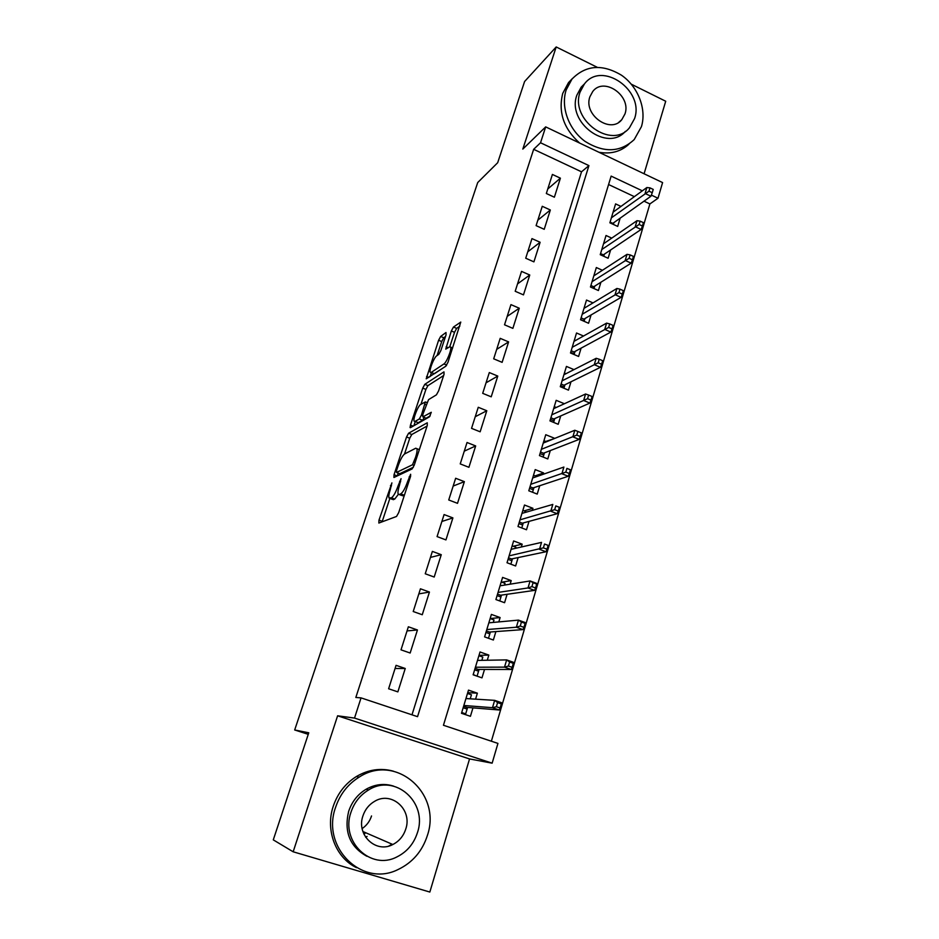 <?xml version="1.0" encoding="UTF-8"?>
<svg xmlns="http://www.w3.org/2000/svg" width="939" height="939" viewBox="0 0 939 939"><rect width="100%" height="100%" fill="white"/><g stroke="black" fill="none" stroke-linecap="round" stroke-linejoin="round"><path stroke-width="1.41" d="M391.903 482.881L378.992 520.112L378.84 523.046L396.528 516.462L398.688 512.624L410.601 476.296L410.636 474.265L407.596 481.625C405.225 488.303 402.937 492.388 400.73 493.891L399.204 494.536L398.113 493.973C397.69 492.353 398.148 489.442 399.486 485.24L401.059 478.667L398.089 485.862C395.765 492.388 393.547 496.379 391.422 497.834L388.946 497.916C388.535 496.344 389.004 493.468 390.342 489.313L391.903 482.881M367.079 836.414L365.647 837.248M446.06 334.824L446.002 332.523L440.649 336.444L438.595 340.258L426.212 378.816L445.825 366.21L447.997 362.231L460.779 322.077L453.467 327.042L451.33 330.974L445.743 349.132L449.511 346.89L450.673 347.113C451.835 349.437 446.6 362.489 443.889 363.968L431.201 372.443L430.168 372.208C429.064 369.954 434.1 357.336 436.705 355.811L438.795 354.355L440.884 350.493L446.06 334.824M411.998 714.814L581.523 171.814L533.657 149.313L540.535 142.763L545.676 126.882L662.594 182.589L658.004 198.235L651.361 195.101M293.168 851.79L429.839 892.05L469.547 758.935L337.606 715.8L293.168 851.79L273.284 839.865L308.767 732.796L294.682 729.979L477.716 182.542L497.682 162.717L524.596 81.517L556.193 46.95L522.823 149.078L545.676 126.882M337.606 715.8L354.519 718.077L361.046 697.877L417.55 716.668L588.929 165.616L540.535 142.763M533.657 149.313L355.834 697.466L361.046 697.877M408.582 433.243L406.54 436.964L394.04 474.711L393.934 477.482L412.127 468.925L414.287 465.04L427.257 425.508L427.257 422.796L408.582 433.243L411.787 434.499L409.744 438.231L404.521 454.007M413.137 426.142L410.484 425.097L422.738 388.124L424.78 384.344L443.959 371.867L444.018 374.391L438.607 390.87L436.435 394.826L428.548 399.638L422.879 414.287L422.855 416.916L431.283 412.291L429.475 416.822L410.425 427.691M410.484 425.097L410.073 427.562M644.084 173.762L665.716 101.248L631.301 84.181M597.192 67.279L556.193 46.95M620.984 206.416L615.597 203.904L609.869 222.813L617.686 226.416L620.163 218.153M611.747 238.119L606.031 235.501L600.232 254.68L608.12 258.248L610.608 249.974M602.415 270.279L596.335 267.545L590.455 286.994L598.413 290.527L600.901 282.24M593.002 302.91L586.511 300.046L580.537 319.753L588.577 323.262L591.065 314.952M583.518 336.021L576.534 332.993L570.489 352.994L578.6 356.456L581.1 348.134M573.975 369.614L566.428 366.421L560.29 386.704L568.471 390.131L570.982 381.797M560.712 415.942L558.212 424.287L549.949 420.895L556.17 400.319L564.386 403.735L556.24 407.467L554.256 406.646M553.857 438.759L545.794 441.447M554.057 438.079L545.759 434.71L539.444 455.591L547.789 458.936L550.301 450.579M543.165 474.301L543.587 472.939L535.148 475.909M543.587 472.939L535.207 469.606L528.798 490.792L537.225 494.09L539.737 485.721M532.331 510.382L532.953 508.292L524.302 510.839M532.953 508.292L524.49 505.018L517.988 526.509L526.497 529.76L529.021 521.38M521.321 547.003L522.166 544.186L513.21 546.263M522.166 544.186L513.621 540.946L507.025 562.754L515.617 565.971L518.14 557.566M510.147 584.175L511.215 580.595L501.849 582.18M511.215 580.595L502.588 577.403L495.898 599.552L504.572 602.709L507.095 594.305M498.797 621.911L500.111 617.557L490.146 618.555L494.02 619.963L493.268 622.428M500.111 617.557L491.39 614.411L484.594 636.888L493.362 640.011L495.886 631.595M487.282 660.234L488.832 655.082L479.007 655.352M488.832 655.082L480.029 651.983L473.127 674.801L481.977 677.864L484.512 669.437M396.07 665.34L388.617 688.768L397.854 691.879L405.249 668.486L396.07 665.34M408.359 626.783L401.012 649.847L410.155 653.016L417.444 629.975L408.359 626.783M420.449 588.8L413.219 611.524L422.257 614.74L429.44 592.051L420.449 588.8M432.363 551.404L425.238 573.776L434.194 577.039L441.26 554.691L432.363 551.404M444.088 514.56L437.069 536.592L445.943 539.913L452.903 517.905L444.088 514.56M455.65 478.268L448.736 499.971L457.516 503.339L464.371 481.648L455.65 478.268M467.035 442.504L460.227 463.901L468.913 467.305L475.674 445.943L467.035 442.504M478.256 407.28L471.542 428.36L480.146 431.799L486.801 410.754L478.256 407.28M489.313 372.56L482.693 393.335L491.214 396.821L497.776 376.081L489.313 372.56M500.205 338.345L493.691 358.815L502.119 362.348L508.598 341.902L500.205 338.345M510.945 304.623L504.525 324.8L512.87 328.368L519.255 308.215L510.945 304.623M521.532 271.383L515.194 291.266L523.469 294.881L529.76 275.01L521.532 271.383M531.967 238.612L525.723 258.213L533.915 261.864L540.113 242.274L531.967 238.612M542.261 206.298L536.099 225.63L544.221 229.304L550.336 209.996L542.261 206.298M554.374 197.213L560.407 178.175L552.402 174.443L546.334 193.504L554.374 197.213M491.367 741.211L649.882 203.939L644.001 201.181M634.365 196.65L608.578 184.525M475.58 699.156L477.376 693.17L468.491 690.13L461.483 713.3L470.427 716.304L472.963 707.877M294.682 729.979L308.262 734.333M649.882 203.939L658.004 198.235M642.323 190.828L611.148 176.109L443.443 725.272L497.94 743.406L492.142 763.172L354.519 718.077M469.547 758.935L492.142 763.172M581.523 171.814L588.929 165.616M477.376 693.17L467.716 692.689M405.249 668.486L395.073 668.498M417.444 629.975L407.033 630.914M429.44 592.051L418.829 593.894M441.26 554.691L430.449 557.414M452.903 517.905L441.893 521.474M464.371 481.648L453.173 486.05M475.674 445.943L464.289 451.143M486.801 410.754L475.24 416.728M497.776 376.081L486.05 382.807M508.598 341.902L496.696 349.367M519.255 308.215L507.201 316.396M529.76 275.01L517.553 283.883M540.113 242.274L527.765 251.816M550.336 209.996L537.836 220.184M560.407 178.175L547.766 188.997M392.291 499.325L389.967 498.445M398.336 494.395L394.72 499.079L393.253 499.689M401.528 495.416L399.204 494.536M404.474 494.959L402.561 495.815M389.814 498.503L382.103 521.826M427.069 426.06L411.787 434.499M398.206 473.103L397.279 475.909M396.563 470.509L396.504 472.446L412.514 464.758L415.613 457.176C416.928 453.079 417.362 450.251 416.939 448.713L415.742 448.22L404.697 453.913C402.561 455.521 400.366 459.5 398.113 465.838L396.563 470.509M399.521 473.608L396.504 472.446M413.371 467.246L399.744 473.69M413.876 425.719L415.249 421.576M420.977 404.263L425.895 389.403L422.738 388.124M443.642 375.541L427.938 385.636L425.895 389.403M426.13 418.219L422.855 416.916L426.13 418.219L430.215 415.871M420.66 404.451C418.09 405.707 412.949 418.735 414.076 421.118L415.038 421.435L419.31 418.958L421.411 415.144L425.355 401.939L420.66 404.451M414.979 421.47L418.254 422.714L415.038 421.435M424.264 417.503L422.562 420.249L418.254 422.714M431.013 372.548L434.37 373.745L431.201 372.443M445.99 366.069L434.37 373.745M459.864 326.068L456.659 328.392L454.523 332.324L449.793 346.726M445.509 336.491L443.771 337.747L441.706 341.55L437.081 355.541M431.412 372.713L430.132 376.562M462.199 713.534L465.685 713.863L461.718 712.525M467.481 693.452L471.437 694.801L470.228 698.827M467.622 707.443L465.685 713.863M466.049 698.205L467.317 698.639M463.596 706.304L466.742 707.372L467.129 709.086L463.162 707.748M500.123 707.994L501.332 703.898L497.576 702.618L496.367 706.715L500.123 707.994L499.231 709.99L492.482 707.701L494.665 700.353L465.944 698.557M497.576 702.618L494.665 700.353L501.403 702.654L501.332 703.898M496.367 706.715L492.482 707.701L463.843 705.482M499.231 709.99L466.742 707.372M335.587 807.34C320.927 847.271 362.149 887.766 398.077 869.526C412.514 862.612 422.268 851.274 427.374 835.51C442.069 793.291 395.565 752.961 359.003 777.222C347.806 784.241 340.012 794.277 335.587 807.34M393.335 771.154C380.694 767.75 368.417 769.522 356.48 776.483C345.352 783.443 337.594 793.42 333.204 806.39C325.152 830.064 335.681 857.776 356.515 867.671M366.891 856.286C349.907 846.825 343.838 831.848 348.662 811.355C351.914 801.671 357.724 794.312 366.104 789.253C375.084 784.218 384.239 783.173 393.57 786.119M350.963 812.27C340.352 841.438 370.752 870.77 396.845 856.955C406.951 851.908 413.806 843.809 417.432 832.658C428.055 802.293 394.92 773.055 368.499 790.016C360.083 795.11 354.238 802.528 350.963 812.27M405.754 829.078C412.608 809.641 391.563 790.791 374.567 801.354C368.957 804.641 365.071 809.5 362.923 815.932C356.081 834.877 375.987 853.762 392.842 844.513C399.157 841.25 403.465 836.097 405.754 829.078M388.84 846.027L392.079 844.184M363.851 833.996L365.87 832.811M371.539 815.956C369.802 821.285 366.668 825.487 362.149 828.574M566.158 89.968C560.536 107.199 568.858 129.793 585.185 141.472C603.953 153.08 620.292 152.447 634.212 139.571L641.443 126.636C646.795 109.1 638.039 86.599 621.43 75.179C602.228 63.758 585.736 65.073 571.957 79.111L566.158 89.968M572.461 78.489L568.506 82.597L562.731 93.395C558.071 112.187 563.705 128.737 579.621 143.057M598.929 152.259C610.796 154.336 620.796 151.648 628.93 144.207M625.374 131.354C607.38 152.435 566.616 122.434 576.863 95.179L581.171 87.151L584.563 83.794M580.091 92.022C569.644 119.922 611.911 150.087 629.47 127.751L634.553 118.607C644.741 90.52 601.84 60.413 584.422 83.958L580.091 92.022M624.975 113.936C631.571 95.848 603.988 76.446 592.755 91.47L589.88 96.799C583.166 114.804 610.491 134.23 621.782 119.699L624.975 113.936M476.202 675.869L473.209 674.519M478.902 655.727L482.81 657.1L481.836 660.328M479.09 669.437L477.141 675.88M475.075 668.345L478.197 669.437L478.561 671.174L474.641 669.812M512.131 667.347L513.316 663.321L509.595 662.007L508.41 666.044L512.131 667.347L511.192 669.484L504.513 667.136L506.661 659.906L477.482 660.41M509.595 662.007L506.661 659.906L513.328 662.253L513.316 663.321M508.41 666.044L504.513 667.136L475.416 667.23M511.192 669.484L478.197 669.437M490.381 631.994L488.491 638.274M486.39 630.961L489.477 632.053L489.829 633.825L485.944 632.44M523.939 627.346L525.112 623.379L521.427 622.052L520.253 626.02L523.939 627.346L522.964 629.611L516.356 627.229L518.469 620.116L488.855 622.827M521.427 622.052L518.469 620.116L525.065 622.498L525.112 623.379M520.253 626.02L516.356 627.229L486.813 629.553M522.964 629.611L489.477 632.053M501.215 581.945L505.053 583.365L504.536 585.079M501.52 595.103L499.748 600.948M497.541 594.117L500.593 595.232L500.933 597.016L497.083 595.608M535.559 587.978L536.709 584.081L533.07 582.732L531.92 586.629L535.559 587.978L534.561 590.373L528.011 587.955L530.089 580.948L500.053 585.807M533.07 582.732L530.089 580.948L536.627 583.377L536.709 584.081M531.92 586.629L528.011 587.955L498.046 592.427M534.561 590.373L500.593 595.232M512.142 545.864L515.934 547.296L515.64 548.294M512.483 558.764L510.839 564.186M508.515 557.813L511.544 558.951L511.872 560.759L508.058 559.327M547.003 549.233L548.13 545.395L544.526 544.021L543.388 547.86L547.003 549.233L545.958 551.745L539.491 549.28L541.533 542.39L511.086 549.338M544.526 544.021L548.13 545.395M543.388 547.86L509.114 555.865M545.958 551.745L511.544 558.951M522.894 510.3L526.568 512.06M523.281 522.941L521.767 527.953M519.337 522.049L522.342 523.199L522.659 525.018L518.88 523.575M558.259 511.086L559.374 507.306L555.818 505.91L554.691 509.689L558.259 511.086L557.191 513.715L550.782 511.215L552.801 504.431L521.955 513.398M555.818 505.91L559.374 507.306M554.691 509.689L520.018 519.83M557.191 513.715L522.342 523.199M533.493 475.251L536.768 476.543M533.927 487.646L532.542 492.259M530.007 486.789L532.976 487.963L533.282 489.806L529.537 488.339M569.351 473.526L570.442 469.805L566.921 468.385L565.818 472.117L569.351 473.526L568.248 476.273L561.909 473.737L563.893 467.047L532.671 477.974M566.921 468.385L570.442 469.805M565.818 472.117L530.758 484.313M568.248 476.273L532.976 487.963M543.951 440.708L546.51 441.741M544.432 452.856L543.153 457.07M540.524 452.046L543.458 453.232L543.751 455.086L540.054 453.607M580.267 436.541L581.347 432.879L577.861 431.447L576.769 435.109L580.267 436.541L579.14 439.393L572.86 436.835L574.809 430.25L543.235 443.079M576.769 435.109L541.345 449.323M579.14 439.393L543.458 453.232M574.809 430.25L577.861 431.447M554.773 418.559L553.611 422.397M550.876 417.796L553.799 418.994L554.08 420.872L550.407 419.357M591.018 400.12L592.086 396.504L588.624 395.061L587.556 398.676L591.018 400.12L589.856 403.077L583.647 400.483L585.572 393.993L553.646 408.676M587.556 398.676L551.78 414.827M589.856 403.077L553.799 418.994M585.572 393.993L588.624 395.061M564.409 373.076L565.935 373.722M564.973 384.744L563.928 388.218M561.099 384.028L563.987 385.236L564.257 387.126L560.618 385.612M601.606 364.25L602.662 360.693L599.235 359.226L598.178 362.783L601.606 364.25L600.42 367.313L594.27 364.684L596.171 358.299L563.905 374.755M598.178 362.783L562.062 380.823M600.42 367.313L563.987 385.236M596.171 358.299L599.235 359.226M574.422 339.965L575.572 340.458M575.032 351.409L574.093 354.531M571.17 350.728L574.034 351.961L574.292 353.862L570.689 352.325M612.04 328.908L613.073 325.41L609.693 323.92L608.648 327.429L612.04 328.908L610.831 332.077L604.739 329.413L606.606 323.122L574.022 341.327M608.648 327.429L572.203 347.301M610.831 332.077L574.034 351.961M606.606 323.122L609.693 323.92M584.304 307.323L585.114 307.675M584.95 318.544L584.105 321.314M581.1 317.898L583.941 319.143L584.187 321.068L580.619 319.506M622.322 294.107L623.332 290.656L619.986 289.153L618.954 292.604L622.322 294.107L621.078 297.358L615.045 294.67L616.888 288.473L583.988 308.356M618.954 292.604L582.203 314.26M621.078 297.358L583.941 319.143M616.888 288.473L619.986 289.153M594.727 286.137L593.988 288.566M632.44 259.81L633.449 256.406L630.128 254.892L629.118 258.295L632.44 259.81L631.172 263.155L625.198 260.443L627.017 254.34L593.824 275.855M629.118 258.295L592.063 281.665M590.901 285.526L593.706 286.771L593.918 288.531M631.172 263.155L593.706 286.771M627.017 254.34L630.128 254.892M604.364 254.164L603.73 256.265M642.417 226.017L643.415 222.66L640.116 221.135L639.13 224.48L642.417 226.017L641.126 229.456L635.21 226.71L636.994 220.688L603.519 243.8M639.13 224.48L601.782 249.528M600.561 253.6L603.343 254.856L603.495 256.159M641.126 229.456L603.343 254.856M636.994 220.688L640.116 221.135M613.883 222.637L613.343 224.409M652.253 192.706L653.227 189.408L649.964 187.859L648.99 191.169L652.253 192.706L650.938 196.239L645.081 193.469L646.842 187.542L613.085 212.179M648.99 191.169L611.371 217.836M610.08 222.109L612.838 223.376L612.932 224.221M650.938 196.239L612.838 223.376M646.842 187.542L649.964 187.859M391.493 485.839L390.471 485.451M410.237 477.399L409.122 476.965M400.648 481.719L399.591 481.308M394.72 499.079L391.422 497.834M399.157 486.273L398.089 485.862M404.099 495.17L400.73 493.891M408.711 482.047L407.596 481.625M382.267 521.333L378.992 520.112M397.22 475.932L394.04 474.711M409.744 438.231L406.54 436.964M414.169 465.404L412.514 464.758M415.132 462.481L414.017 462.047M416.728 457.61L415.613 457.176M427.938 385.636L424.78 384.344M422.562 420.249L419.31 418.958M422.527 415.59L421.411 415.144M426.001 404.803L424.956 404.38M446.694 365.118L443.889 363.968M448.29 347.735L446.119 346.82M454.523 332.324L451.33 330.974M456.659 328.392L453.467 327.042M428.853 377.408L426.588 376.492M441.706 341.55L438.595 340.258M443.771 337.747L440.649 336.444M419.334 449.64L416.939 448.713M426.787 402.514L425.355 401.939M452.68 347.946L450.673 347.113M362.9 831.52L392.842 844.513M366.104 789.253L368.499 790.016M359.003 777.222L356.48 776.483M618.801 122.281L621.782 119.699M581.171 87.151L584.422 83.958M571.957 79.111L568.506 82.597"/></g></svg>
